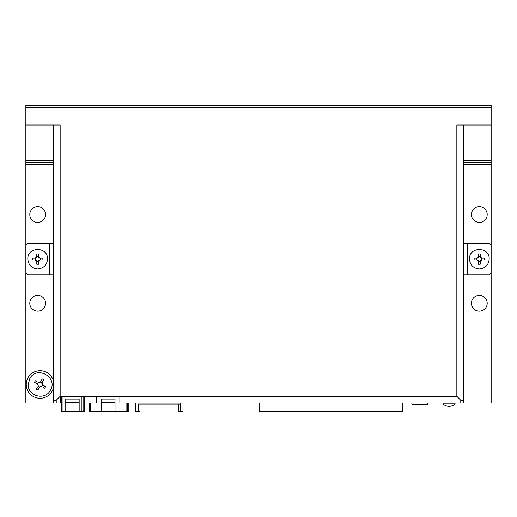 <?xml version="1.0" encoding="UTF-8"?>
<svg xmlns="http://www.w3.org/2000/svg" width="517" height="517" viewBox="0 0 517 517"><rect width="100%" height="100%" fill="white"/><g stroke="black" fill="none" stroke-linecap="round" stroke-linejoin="round"><path stroke-width="0.78" d="M101.623 411.551L115.026 411.551L115.026 402.284L101.623 402.284L101.623 411.551L89.396 411.551L89.396 403.021M115.026 411.551L128.83 411.551L128.83 403.021M127.253 411.551L127.253 403.021L127.253 411.551M101.623 402.284L101.623 399.04L115.026 399.04L115.026 402.284M182.986 403.021L182.986 411.694L178.649 411.694L178.649 404.003M135.667 403.021L135.667 411.694L140.004 411.694L140.004 404.003L156.373 404.003M180.226 403.021L180.226 411.694L182.986 411.694M135.667 411.694L138.427 411.694L138.427 404.003L180.226 404.003L180.226 411.694M27.821 259.095C28.409 265.085 31.699 268.368 37.683 268.95C43.667 268.368 46.95 265.085 47.538 259.095C48.139 246.376 27.227 246.363 27.821 259.095M38.568 256.749A2.501 2.501 0 0 0 36.791 256.749L36.791 253.912L38.568 253.912L38.568 256.749A1.499 1.499 0 0 0 40.022 258.203L42.859 258.203L42.859 259.98L40.068 259.98L38.568 261.479L38.568 264.271L36.791 264.271L36.791 261.434A2.501 2.501 0 0 0 38.568 261.434L38.568 263.043M42.859 258.203L40.068 258.203L38.568 256.703L38.568 255.178M33.767 259.98L35.292 259.98L32.5 259.98L32.5 258.203L35.337 258.203A2.501 2.501 0 0 0 35.337 259.98L36.791 261.479L36.791 263.004M36.791 255.178L36.791 256.703L35.292 258.203L33.767 258.203M36.791 261.434A1.499 1.499 0 0 0 35.337 259.98M40.068 259.98L40.022 259.98A1.499 1.499 0 0 0 38.568 261.434M40.022 259.98A2.501 2.501 0 0 0 40.022 258.203M35.337 258.203A1.499 1.499 0 0 0 36.791 256.749M40.145 259.98L41.593 259.98M455.07 403.021L455.07 403.913L443.05 403.913L443.05 403.021L443.05 403.913A8.989 8.989 0 0 0 455.07 403.913M469.462 259.095C470.05 265.085 473.339 268.368 479.317 268.95C485.308 268.368 488.591 265.085 489.179 259.095C489.78 246.376 468.867 246.363 469.462 259.095M480.209 256.749A2.501 2.501 0 0 0 478.432 256.749L478.432 253.912L480.209 253.912L480.209 256.749A1.499 1.499 0 0 0 481.663 258.203L484.5 258.203L484.5 259.98L481.708 259.98L480.209 261.479L480.209 264.271L478.432 264.271L478.432 261.434A2.501 2.501 0 0 0 480.209 261.434L480.209 263.043M484.5 258.203L481.708 258.203L480.209 256.703L480.209 255.178M475.369 259.98L476.933 259.98L474.141 259.98L474.141 258.203L476.978 258.203A2.501 2.501 0 0 0 476.978 259.98L478.432 261.479L478.432 263.004M478.432 255.178L478.432 256.703L476.933 258.203L475.407 258.203M478.432 261.434A1.499 1.499 0 0 0 476.978 259.98M483.233 259.98L481.663 259.98A1.499 1.499 0 0 0 480.209 261.434M481.663 259.98A2.501 2.501 0 0 0 481.663 258.203M476.978 258.203A1.499 1.499 0 0 0 478.432 256.749M427.624 403.021L427.624 404.113L411.855 404.113L427.624 404.113M424.864 404.113L420.799 404.113M420.722 404.113L413.148 404.113M61.814 396.313L61.814 411.558L61.814 396.313L60.153 396.313L56.211 400.248L53.451 400.261L53.451 125.024M61.814 411.558L84.685 411.558L84.685 403.021M83.108 411.558L83.108 396.313L83.108 411.558M79.166 411.558L79.166 402.291L65.756 402.291L65.756 411.558M65.756 402.291L65.756 399.046L79.166 399.046L79.166 402.291M28.215 384.486L29.799 378.573C36.785 365.002 58.55 377.52 50.291 390.4C45.05 400.837 27.537 396.138 28.215 384.486M35.906 383.123L37.334 383.944L38.2 385.449A1.732 1.732 0 0 0 37.483 384.041L34.484 382.302L35.369 380.764L36.978 381.695M38.2 385.449L38.051 386.154A1.732 1.732 0 0 0 38.2 385.449M38.051 386.154A2.604 2.604 0 0 0 39.602 387.052L37.857 390.051L36.326 389.159L37.256 387.55M38.678 388.629L39.505 387.201L41.715 386.483A1.732 1.732 0 0 0 39.602 387.052M41.715 386.483A2.604 2.604 0 0 0 42.607 384.932L45.606 386.671L44.721 388.209L43.111 387.278M45.606 386.671L42.762 385.029L42.045 382.819A1.732 1.732 0 0 0 42.607 384.932M43.771 379.808L42.123 382.658L43.771 379.808L42.232 378.922L40.584 381.772L42.232 378.922M38.374 382.49A1.732 1.732 0 0 0 40.488 381.921L38.374 382.49A2.604 2.604 0 0 0 37.483 384.041M35.931 381.087L35.369 380.764M35.046 382.625L34.484 382.302M42.045 382.819A2.604 2.604 0 0 0 40.488 381.921M36.649 388.603L36.326 389.159M38.187 389.488L37.857 390.051M44.158 387.886L44.721 388.209M479.317 311.144A7.884 7.884 0 0 1 471.433 303.253A7.884 7.884 0 0 1 479.317 295.369A7.884 7.884 0 0 1 487.208 303.253A7.884 7.884 0 0 1 479.317 311.144M479.317 222.42A7.884 7.884 0 0 1 471.433 214.536A7.884 7.884 0 0 1 479.317 206.645A7.884 7.884 0 0 1 487.208 214.536A7.884 7.884 0 0 1 479.317 222.42M37.683 311.144A7.884 7.884 0 0 1 29.792 303.253A7.884 7.884 0 0 1 37.683 295.369A7.884 7.884 0 0 1 45.567 303.253A7.884 7.884 0 0 1 37.683 311.144M37.683 222.42A7.884 7.884 0 0 1 29.792 214.536A7.884 7.884 0 0 1 37.683 206.645A7.884 7.884 0 0 1 45.567 214.536A7.884 7.884 0 0 1 37.683 222.42M463.549 164.451L491.15 164.451L491.15 403.021L460.776 403.021L460.776 400.261L463.549 400.248L460.776 400.261L456.847 396.313L460.776 400.261L456.847 396.313L60.521 396.313L60.521 403.021L61.814 403.021M456.847 125.024L456.847 396.313L456.847 125.024L491.15 125.024L491.15 162.48L463.549 162.48M491.15 164.451L491.15 162.48M53.451 162.48L25.85 162.48L25.85 403.021L60.521 403.021M25.85 162.48L25.85 125.024L60.153 125.024L60.153 396.313L56.224 400.261L56.224 403.021M25.85 164.451L53.451 164.451M53.451 381.21A13.804 13.804 0 0 0 26.244 384.486A13.804 13.804 0 0 0 53.451 387.763M491.15 160.509L463.549 160.509M53.451 160.509L25.85 160.509M25.85 107.278L491.15 107.278L491.15 105.306L25.85 105.306L25.85 125.024M463.549 274.863L489.179 274.863L491.15 272.892M467.491 274.863L467.491 243.32L489.179 243.32L491.15 245.291M119.879 396.313L119.879 403.021L460.776 403.021M25.85 272.892L27.821 274.863L53.451 274.863M25.85 245.291L27.821 243.32L49.509 243.32L49.509 274.863M467.491 243.32L463.549 243.32M463.549 125.024L463.549 403.021M53.451 243.32L49.509 243.32M61.814 400.261L60.521 400.261M491.15 107.278L491.15 125.024M53.451 403.021L53.451 400.261L56.211 400.248M84.187 396.313L84.187 403.021L96.608 403.021L96.608 396.313M259.986 403.021L259.838 411.694L259.288 411.694L259.288 409.328L259.877 409.328M402.821 403.021L402.821 411.694L259.838 411.694M396.229 411.694L390.089 411.694M387.188 411.694L389.262 411.694M387.304 411.694L388.422 411.694M373.507 411.694L374.618 411.694M385.217 411.694L384.099 411.694M382.425 411.694L376.292 411.694M373.384 411.694L375.465 411.694M359.703 411.694L360.821 411.694M368.627 411.694L362.488 411.694M359.586 411.694L361.661 411.694M332.101 411.694L333.219 411.694M331.979 411.694L334.06 411.694M263.095 411.694L264.213 411.694M272.02 411.694L265.88 411.694M262.836 411.694L265.053 411.694M276.776 411.694L278.85 411.694M279.684 411.694L276.892 411.694M290.696 411.694L291.814 411.694M301.288 411.694L293.482 411.694M290.58 411.694L292.654 411.694M304.5 411.694L305.612 411.694M316.21 411.694L315.092 411.694M313.418 411.694L307.285 411.694M304.377 411.694L306.458 411.694M318.298 411.694L319.416 411.694M318.181 411.694L320.256 411.694M345.899 411.694L347.017 411.694M345.783 411.694L347.857 411.694M402.271 411.694L402.123 403.021M259.288 403.021L259.288 409.328M402.821 409.328L402.232 409.328M90.578 411.551L90.578 403.021M126.07 411.551L126.07 403.021M62.996 411.558L62.996 396.313M81.925 411.558L81.925 396.313M259.844 411.299L402.265 411.299M443.05 403.913A8.989 8.989 0 0 0 453.112 405.25M411.855 403.021L411.855 404.113"/></g></svg>
